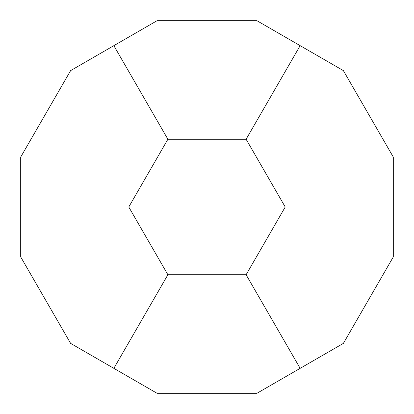 <?xml version="1.0" encoding="UTF-8"?>
<svg xmlns="http://www.w3.org/2000/svg" width="414" height="414" viewBox="0 0 414 414"><rect width="100%" height="100%" fill="white"/><g stroke="black" fill="none" stroke-linecap="round" stroke-linejoin="round"><path stroke-width="0.62" d="M246.113 139.254L300.15 45.659L343.382 70.618L393.3 157.082L393.3 256.918L343.382 343.382L300.15 368.341L246.113 274.746L285.225 207L246.113 139.254L167.887 139.254L128.775 207L167.887 274.746L246.113 274.746M167.887 139.254L113.85 45.659L157.082 20.7L256.918 20.7L300.15 45.659M128.775 207L20.7 207L20.7 157.082L70.618 70.618L113.85 45.659M300.15 368.341L256.918 393.3L157.082 393.3L70.618 343.382L20.7 256.918L20.7 207M393.3 207L285.225 207M113.85 368.341L167.887 274.746"/></g></svg>
